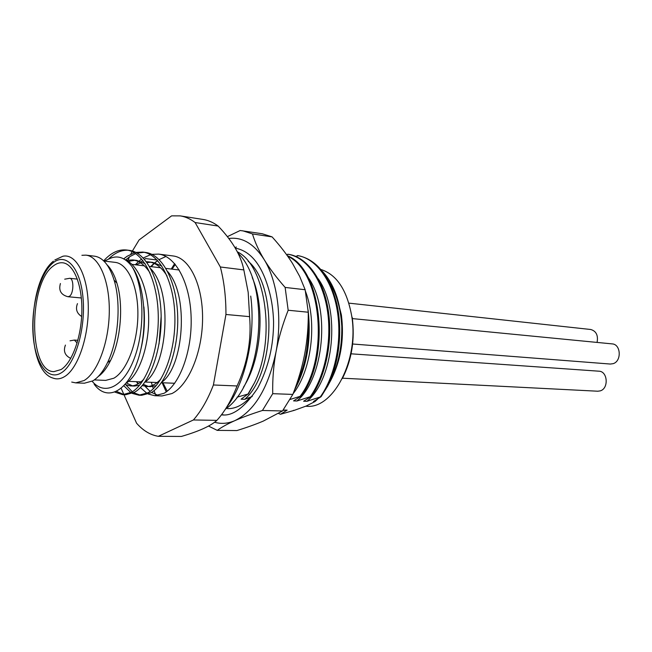 <?xml version="1.0" encoding="UTF-8"?>
<svg xmlns="http://www.w3.org/2000/svg" width="652" height="652" viewBox="0 0 652 652"><rect width="100%" height="100%" fill="white"/><g stroke="black" fill="none" stroke-linecap="round" stroke-linejoin="round"><path stroke-width="0.98" d="M53.26 266.008C28.232 283.571 28.386 372.276 53.986 371.624L61.092 369.529C72.209 362.699 81.581 336.774 81.867 310.686C82.25 284.565 73.578 263.824 62.722 262.78C59.544 262.454 56.39 263.53 53.26 266.008M81.899 255.299L85.974 255.144C99.112 256.472 109.732 280.914 109.291 311.689C108.965 342.439 97.547 372.773 84.075 380.54L75.722 382.871L84.377 383.213L92.788 380.89C98.24 377.638 103.146 371.55 107.498 362.634C118.371 340.776 121.362 303.498 114.116 280.189C109.463 265.47 102.951 257.467 94.564 256.187L85.974 255.144M71.728 382.072L75.722 382.871M107.115 264.908C111.166 268.877 114.418 274.908 116.871 283.009C123.701 304.892 120.897 339.773 110.669 360.295C106.961 367.891 102.788 373.335 98.15 376.603M92.136 381.257C104.695 396.359 124.051 386.856 134.638 357.451C145.363 328.241 143.978 286.106 131.997 266.57C125.461 257.956 118.371 255.144 110.718 258.143L104.328 261.077M94.295 379.92L105.681 380.393L113.839 378.217C126.822 370.98 137.694 342.985 137.882 314.631C138.183 286.252 127.865 263.644 115.151 262.365L103.839 261.02M126.455 249.993L129.283 250.352C146.211 252.202 160.327 280.075 161.134 314.957C162.079 349.806 149.585 383.8 134.565 392.268L125.551 394.762L122.723 394.672L131.72 392.17C146.7 383.678 159.169 349.619 158.24 314.696C157.434 279.749 143.342 251.827 126.447 249.993C118.468 249.178 110.873 252.805 103.668 260.857M122.723 394.672L114.948 392.154M123.709 258.86L127.075 256.293L134.361 252.789M135.844 252.405L142.715 252.071C159.846 253.962 174.157 281.925 174.875 316.375C175.812 350.727 163.236 384.313 148.061 392.732L138.941 395.202L132.291 393.417M130.905 392.626L123.896 385.797M135.298 264.769L138.444 261.648M139.292 260.914L141.663 259.056M143.228 257.996L150.457 254.72M151.916 254.37L158.623 254.109C175.877 256 190.294 283.538 191.134 317.508C192.161 351.526 179.544 384.859 164.059 393.286L154.809 395.723L148.306 394.069M146.945 393.335L140.441 387.557M137.882 383.987L136.798 382.186M150.685 266.595L154.051 263.351M154.793 262.723L157.637 260.588M143.261 384.33L148.428 386.465M142.177 385.65L150.416 386.693L156.219 385.634M161.663 382.308C183.725 366.791 189.333 295.209 167.662 271.566M161.81 266L152.707 262.348M150.734 262.218L147.01 262.577M126.406 382.968L132.429 385.837M125.07 384.509L130.424 385.919L134.467 386.049L139.561 385.242M144.817 382.235C167.401 367.451 173.277 292.169 150.816 268.844M145.103 263.636L136.798 260.409M134.679 260.27L128.305 261.419M126.292 383.042C138.42 375.601 148.591 348.559 148.672 319.667C148.827 290.768 138.746 265.315 125.094 259.683M131.997 266.57C145.567 285.967 148.208 330.515 137.474 361.363C126.904 392.414 106.716 401.681 94.165 384.207M136.252 381.664L138.526 383.612M146.464 386.546C151.427 386.693 156.268 384.134 160.995 378.869M167.059 275.967C161.818 267.475 155.706 262.772 148.729 261.859L146.398 261.737M140.49 262.797L136.064 264.859M130.424 385.919C134.997 386.065 139.504 383.792 143.929 379.089M159.047 343.93L161.166 316.269M150.025 272.895C145.013 265.12 139.251 260.792 132.739 259.912L126.382 260.295M140.628 350.32C144.076 336.481 145.168 322.023 143.905 306.929M157.099 260.009L145.535 258.575L144.442 259.325M142.861 260.515L141.476 261.672M125.917 384.9L132.315 391.803M133.701 392.748L140.319 395.185M138.941 395.202L141.704 395.291L150.848 392.83C166.227 384.354 178.77 350.401 177.694 316.024C176.749 281.705 162.535 254.296 145.486 252.43L142.715 252.071M144.1 252.3L137.165 253.123M135.665 253.62L129.821 256.635L125.624 259.92M116.561 391.436L124.141 394.647M108.843 258.705C114.939 252.821 121.28 249.993 127.865 250.229M154.809 395.723L161.94 395.96L171.932 393.563C188.526 385.365 202.446 352.349 202.576 318.575C202.829 284.761 189.43 257.744 173.171 255.967L158.623 254.109M165.967 256.489L159.137 259.586M123.97 394.713L136.561 423.205C143.049 430.613 150.31 434.982 158.33 436.318L193.416 419.961C201.191 411.078 207.849 399.423 213.408 384.982L225.942 314.476C225.991 297.288 224.125 281.46 220.352 266.986L195.119 222.536C190.343 218.909 185.38 216.692 180.229 215.885L171.623 215.853L139.104 239.936L132.397 251.02M121.166 388.372L123.929 394.615M132.087 251.607L130.783 254.166M129.479 256.864L128.069 259.961M157.662 260.613L154.997 262.78M154.271 263.449L151.207 266.66M143.416 384.126L143.807 384.672M145.151 386.424L150.139 391.396M151.549 392.414L158.257 395.454M220.352 266.986L243.832 269.912C241.02 255.6 232.462 240.979 218.151 226.057C213.302 222.462 208.265 220.254 203.041 219.447L180.229 215.885M225.942 314.476L249.602 316.644L248.176 292.275L243.832 269.912M151.345 382.3L152.283 385.462M152.641 386.587L153.35 388.714M154.035 390.654L155.559 394.582M226.22 407.899C245.282 383.49 256 335.813 250.727 296.089M158.33 436.318L181.354 436.449C198.746 431.396 210.596 426.033 216.904 420.361C224.761 411.624 231.484 400.165 237.075 385.968C247.385 363.466 251.558 340.352 249.602 316.644M195.119 222.536L218.151 226.057M193.416 419.961L216.904 420.361M213.408 384.982L237.075 385.968M252.234 277.548C265.527 307.671 261.354 359.643 243.44 387.264M237.336 251.835C265.861 265.242 276.155 338.795 254.516 382.757L247.98 394.061L237.035 397.19M295.633 256.334L298.42 255.698C316.538 259.561 329.317 275.519 336.75 303.571C342.919 330.238 339.146 363.4 327.736 386.017L321.077 396.701L306.913 401.322L303.604 401.216L311.387 396.351C325.853 375.837 333.172 340.45 328.168 309.716C323.286 278.974 306.676 257.043 288.608 254.321L286.57 254.655M236.358 247.002L234.948 247.589M247.98 394.061L241.085 399.195L244.712 399.309L252.226 396.506M290.14 399.44L301.265 395.984L293.571 400.89L296.929 401.004L311.387 396.351M278.51 413.466L280.507 414.264L294.386 410.312L306.171 406.049L314.94 401.583L313.482 401.534L321.077 396.701M280.507 414.264L287.149 410.132L282.935 410.393M254.516 382.757L248.29 394.069M248.176 261.256C277.85 285.78 274.761 373.751 244.712 399.309M308.184 320.564C309.227 344.101 305.348 365.34 296.562 384.281M294.508 390.002C306.929 367.011 311.46 340.401 308.111 310.156M301.265 395.984C330.963 356.978 322.023 268.95 287.336 255.706M287.711 256.244C321.941 271.485 329.252 358.135 300.36 395.951M287.719 254.198C306 257.059 322.186 278.714 327.231 309.366C332.259 339.692 325.12 375.715 310.491 396.318M297.548 255.576C315.69 258.306 332.357 280.099 337.271 310.645C342.3 341.175 334.981 376.31 320.466 396.685M305.495 291.346C317.589 322.846 311.33 370.972 293.098 393.71M307.581 276.644C330.906 307.5 323.954 379.016 296.929 401.004M318.094 278.689C340.939 309.757 333.751 379.7 306.913 401.322M287.149 410.132L284.37 410.059M328.461 280.727C336.285 292.927 340.727 308.176 341.795 326.473C342.145 348.747 337.581 368.356 328.095 385.291M317.557 399.179L314.94 401.583M294.386 410.312L293.587 410.328M322.39 271.273C334.183 284.085 340.654 302.479 341.795 326.473M330.018 381.787C340.646 361.893 344.443 339.619 341.395 314.973L336.774 296.595M320.955 269.504C336.75 274.59 347.003 290.091 351.705 315.992C359.187 359.708 333.253 409.065 306.644 406.286L305.674 406.253M352.194 317.271C355.055 339.61 351.77 360.043 342.341 378.559M235.266 248.127C251.012 251.069 262.365 265.551 269.333 291.574C271.819 300.792 273.229 310.784 273.563 321.542C273.685 345.601 268.371 367.818 257.622 388.209C244.663 407.5 232.707 416.383 221.753 414.868L221.435 414.859M214.598 422.243C221.207 424.159 227.988 423.613 234.924 420.613C254.639 410.793 268.339 387.883 276.024 351.876C282.43 318.168 277.369 280.792 264.117 259.504C254.035 243.742 242.251 236.741 228.77 238.493M250.319 397.19C243.017 404.99 235.445 408.812 227.597 408.657M208.518 426.074L217.255 430.369C221.672 427.142 227.564 423.89 234.924 420.613C242.348 417.329 251.525 413.955 262.446 410.475L272.723 393.678C272.422 379.586 273.522 365.65 276.024 351.876C278.608 338.103 282.658 324.231 288.176 310.246L308.257 312.226L305.152 289.732L299.675 276.383L292.43 263.294C286.953 254.647 280.173 245.845 272.088 236.888L262.259 233.758L240.172 230.506L227.352 236.66M305.152 289.732L285.136 287.426C276.505 277.63 269.496 268.322 264.117 259.504C258.811 250.694 254.932 242.169 252.471 233.929L242.74 230.792M217.255 430.369L236.896 430.564C246.945 427.451 255.739 424.297 263.278 421.094L282.495 410.972L292.821 394.419C298.2 380.792 302.169 367.255 304.728 353.816C307.239 340.377 308.412 326.513 308.257 312.226M292.821 394.419L272.723 393.678M282.495 410.972L262.446 410.475M272.088 236.888L252.471 233.929M285.136 287.426L288.176 310.246M351.094 353.816L598.919 371.192C607.737 371.257 608.927 388.535 600.239 390.874L597.803 391.216L342.528 378.201M348.869 303.139L590.736 329.496C596.23 331.077 598.34 335.389 597.069 342.422M352.382 318.6L612.138 343.889C620.932 344.191 621.837 361.159 613.165 363.661L610.337 364.044L352.634 344.003M53.024 262.895C39.951 273.351 31.035 306.098 33.056 334.337C34.898 362.683 47.686 381.42 61.345 372.814C75.037 364.68 85.738 329.056 83.073 298.526C80.603 267.866 66.048 251.998 53.024 262.895M53.407 261.142C26.854 282.414 25.64 370.735 53.122 378.119C56.854 379.488 60.693 378.975 64.646 376.571C77.922 368.673 88.933 336.644 88.281 305.902C87.775 275.095 75.974 253.326 62.902 256.236L54.825 259.977M167.214 391.192L162.959 382.781M172.079 269.137L175.315 264.419M64.703 279.178L69.707 278.298C74.018 278.249 73.855 293.539 69.503 296.244L67.987 296.733L81.353 297.98M70.033 340.817L74.377 340.067L77.115 342.968M116.871 283.009L114.116 280.189M110.669 360.295L107.498 362.634M128.615 381.347L140.987 381.868L128.615 381.347M145.07 382.031L157.181 382.545L145.07 382.031M161.378 382.716L174.687 383.27L161.378 382.716M131.965 264.37L144.361 265.845L131.965 264.37M149.504 266.456L160.571 267.776L149.504 266.456M165.918 268.412L179.227 269.993L165.918 268.412M152.707 262.381L148.729 261.892M136.798 260.417L132.739 259.92M285.902 410.116L283.824 410.067M60.424 283.53C58.452 290.49 60.978 294.891 67.987 296.733M69.707 278.298L77.376 279.105M65.428 345.079C63.138 351.167 64.915 355.609 70.758 358.38M74.377 340.067L77.873 340.295M77.474 303.62C75.363 309.056 76.757 313.351 81.655 316.489M174.646 263.62L171.24 269.04M162.12 382.748L166.236 391.909M237.931 253C271.085 285.079 263.221 382.911 225.364 409.244M221.753 414.802L223.603 414.843"/></g></svg>
